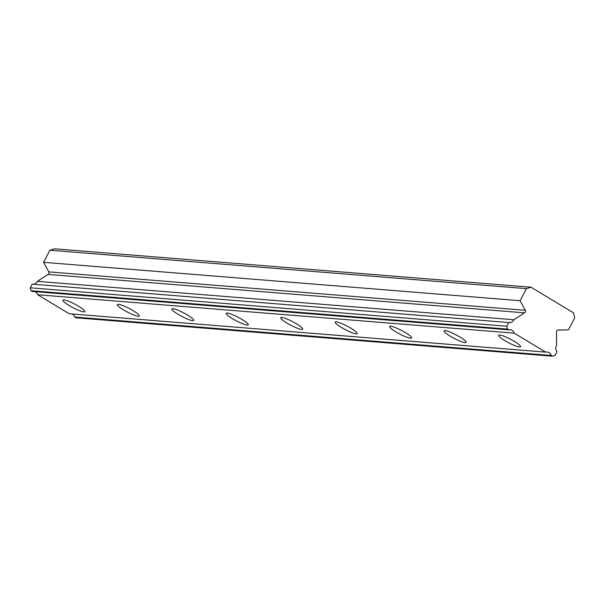 <?xml version="1.0" encoding="UTF-8"?>
<svg xmlns="http://www.w3.org/2000/svg" width="605" height="605" viewBox="0 0 605 605"><rect width="100%" height="100%" fill="white"/><g stroke="black" fill="none" stroke-linecap="round" stroke-linejoin="round"><path stroke-width="0.91" d="M531.008 287.216L526.433 288.638L520.111 300.723L525.322 310.289A1.77 1.633 -85.4 0 1 524.55 312.83L513.895 319.743A5.12 4.727 -85.4 0 1 509.251 322.639A5.12 4.727 -85.4 0 1 508.699 322.556L506.786 326.216L507.519 329.105L508.722 329.831A5.12 4.727 -85.4 0 1 510.159 329.71A5.12 4.727 -85.4 0 1 514.242 333.158L545.702 352.133A5.12 4.727 -85.4 0 1 547.139 352.012A5.12 4.727 -85.4 0 1 551.223 355.468L552.425 356.194L555.103 355.362L557.016 351.702A5.12 4.727 -85.4 0 1 556.403 345.727A5.12 4.727 -85.4 0 1 556.547 345.47L556.494 332.1A1.77 1.633 -85.4 0 1 558.12 330.073L568.428 329.869L574.75 317.784L573.495 312.846L531.008 287.216L54.473 248.806L49.897 250.228L43.575 262.313L48.786 271.879A1.77 1.633 94.6 0 1 48.014 274.42L37.359 281.333A5.12 4.727 -85.4 0 1 33.267 284.237M63.911 299.883A12.402 1.996 -152.4 0 0 62.867 300.14A12.402 1.996 -152.4 0 0 70.966 306.591A12.402 1.996 -152.4 0 0 83.808 311.885A12.402 1.996 -152.4 0 0 84.851 311.635A12.402 1.996 -152.4 0 0 76.752 305.185A12.402 1.996 -152.4 0 0 63.911 299.883M499.601 335.004A12.402 1.996 -152.4 0 0 498.558 335.253A12.402 1.996 -152.4 0 0 506.657 341.704A12.402 1.996 -152.4 0 0 519.498 347.005A12.402 1.996 -152.4 0 0 520.542 346.748A12.402 1.996 -152.4 0 0 512.443 340.297A12.402 1.996 -152.4 0 0 499.601 335.004M445.136 330.61A12.402 1.996 -152.4 0 0 444.093 330.867A12.402 1.996 -152.4 0 0 452.192 337.318A12.402 1.996 -152.4 0 0 465.033 342.611A12.402 1.996 -152.4 0 0 466.077 342.362A12.402 1.996 -152.4 0 0 457.977 335.911A12.402 1.996 -152.4 0 0 445.136 330.61M390.679 326.224A12.402 1.996 -152.4 0 0 389.635 326.481A12.402 1.996 -152.4 0 0 397.735 332.931A12.402 1.996 -152.4 0 0 410.576 338.225A12.402 1.996 -152.4 0 0 411.619 337.968A12.402 1.996 -152.4 0 0 403.52 331.517A12.402 1.996 -152.4 0 0 390.679 326.224M336.221 321.837A12.402 1.996 -152.4 0 0 335.178 322.087A12.402 1.996 -152.4 0 0 343.269 328.538A12.402 1.996 -152.4 0 0 356.111 333.831A12.402 1.996 -152.4 0 0 357.154 333.582A12.402 1.996 -152.4 0 0 349.055 327.131A12.402 1.996 -152.4 0 0 336.221 321.837M281.756 317.443A12.402 1.996 -152.4 0 0 280.712 317.701A12.402 1.996 -152.4 0 0 288.812 324.151A12.402 1.996 -152.4 0 0 301.653 329.445A12.402 1.996 -152.4 0 0 302.697 329.188A12.402 1.996 -152.4 0 0 294.597 322.737A12.402 1.996 -152.4 0 0 281.756 317.443M227.298 313.057A12.402 1.996 -152.4 0 0 226.255 313.307A12.402 1.996 -152.4 0 0 234.347 319.758A12.402 1.996 -152.4 0 0 247.188 325.059A12.402 1.996 -152.4 0 0 248.232 324.802A12.402 1.996 -152.4 0 0 240.132 318.351A12.402 1.996 -152.4 0 0 227.298 313.057M172.833 308.663A12.402 1.996 -152.4 0 0 171.79 308.921A12.402 1.996 -152.4 0 0 179.889 315.371A12.402 1.996 -152.4 0 0 192.73 320.665A12.402 1.996 -152.4 0 0 193.774 320.416A12.402 1.996 -152.4 0 0 185.674 313.965A12.402 1.996 -152.4 0 0 172.833 308.663M118.376 304.277A12.402 1.996 -152.4 0 0 117.332 304.527A12.402 1.996 -152.4 0 0 125.424 310.978A12.402 1.996 -152.4 0 0 138.265 316.279A12.402 1.996 -152.4 0 0 139.309 316.022A12.402 1.996 -152.4 0 0 131.209 309.571A12.402 1.996 -152.4 0 0 118.376 304.277M552.425 356.194L75.89 317.784L74.687 317.058A5.12 4.727 -85.4 0 0 72.003 313.957M35.022 291.655A5.12 4.727 -85.4 0 1 37.707 294.756L69.167 313.73L545.702 352.133M508.722 329.831L32.186 291.421L30.984 290.695L30.25 287.806L32.163 284.146L508.699 322.556M526.433 288.638L49.897 250.228M551.223 355.468L74.687 317.058M37.707 294.756L514.242 333.158M506.786 326.216L30.25 287.806M37.359 281.333L513.895 319.743M48.014 274.42L524.55 312.83M43.575 262.313L520.111 300.723M30.984 290.695L507.519 329.105M525.322 310.289L48.786 271.879"/></g></svg>
